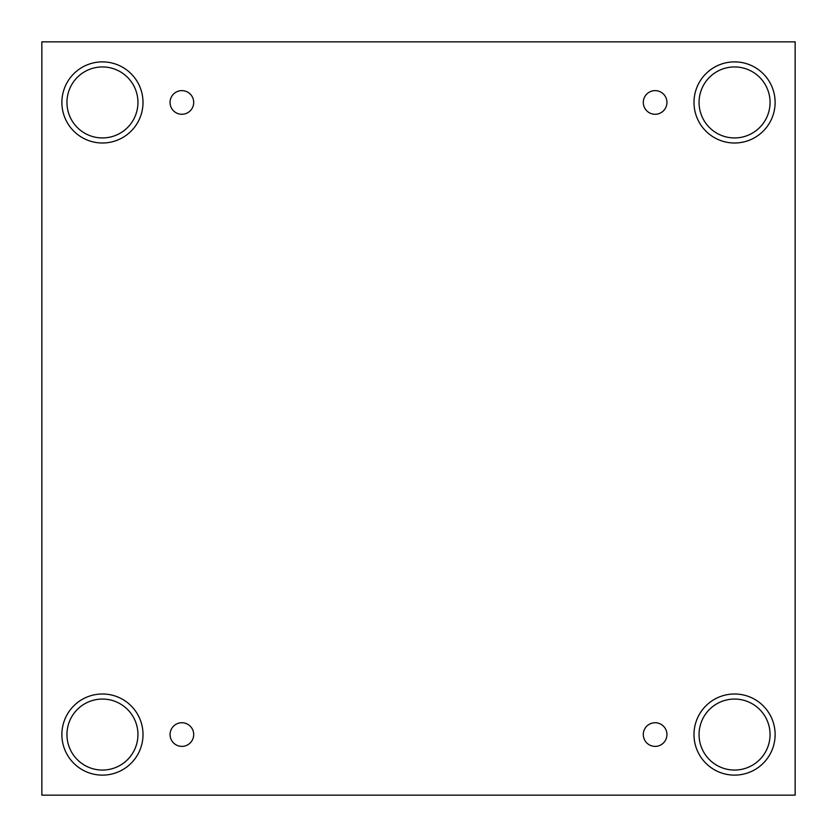 <?xml version="1.0" encoding="UTF-8"?>
<svg xmlns="http://www.w3.org/2000/svg" width="837" height="837" viewBox="0 0 837 837"><rect width="100%" height="100%" fill="white"/><g stroke="black" fill="none" stroke-linecap="round" stroke-linejoin="round"><path stroke-width="1.26" d="M795.15 41.85L41.85 41.85L41.85 795.15L795.15 795.15L795.15 41.85M181.88 746.384A11.833 11.833 0 0 1 171.637 728.64A11.833 11.833 0 0 1 192.123 728.64A11.833 11.833 0 0 1 181.88 746.384M655.12 746.384A11.833 11.833 0 0 1 644.877 728.64A11.833 11.833 0 0 1 665.363 728.64A11.833 11.833 0 0 1 655.12 746.384M655.12 114.271A11.833 11.833 0 0 1 644.877 96.527A11.833 11.833 0 0 1 665.363 96.527A11.833 11.833 0 0 1 655.12 114.271M181.88 114.271A11.833 11.833 0 0 1 171.637 96.527A11.833 11.833 0 0 1 192.123 96.527A11.833 11.833 0 0 1 181.88 114.271M734.562 775.125A40.563 40.563 0 0 1 699.429 714.275A40.563 40.563 0 0 1 769.684 714.275A40.563 40.563 0 0 1 734.562 775.125M102.438 775.125A40.563 40.563 0 0 1 67.316 714.275A40.563 40.563 0 0 1 137.571 714.275A40.563 40.563 0 0 1 102.438 775.125M102.438 143.001A40.563 40.563 0 0 1 67.316 82.162A40.563 40.563 0 0 1 137.571 82.162A40.563 40.563 0 0 1 102.438 143.001M734.562 143.001A40.563 40.563 0 0 1 699.429 82.162A40.563 40.563 0 0 1 769.684 82.162A40.563 40.563 0 0 1 734.562 143.001M699.062 102.438A35.489 35.489 0 0 1 752.306 71.7A35.489 35.489 0 0 1 752.306 133.177A35.489 35.489 0 0 1 699.062 102.438M66.95 102.438A35.489 35.489 0 0 1 120.193 71.7A35.489 35.489 0 0 1 120.193 133.177A35.489 35.489 0 0 1 66.95 102.438M66.95 734.562A35.489 35.489 0 0 1 120.193 703.823A35.489 35.489 0 0 1 120.193 765.3A35.489 35.489 0 0 1 66.95 734.562M699.062 734.562A35.489 35.489 0 0 1 752.306 703.823A35.489 35.489 0 0 1 752.306 765.3A35.489 35.489 0 0 1 699.062 734.562"/></g></svg>
